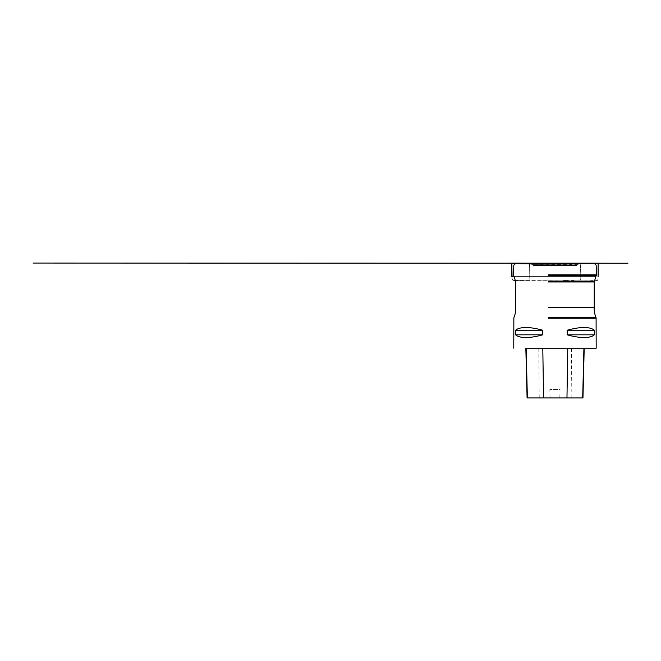<?xml version="1.0" encoding="UTF-8"?>
<svg xmlns="http://www.w3.org/2000/svg" width="661" height="661" viewBox="0 0 661 661"><rect width="100%" height="100%" fill="white"/><g stroke="black" fill="none" stroke-linecap="round" stroke-linejoin="round"><path stroke-width="0.5" stroke-dasharray="3.31 2.48" d="M551.621 265.821L575.533 265.821L551.621 265.821M575.533 265.821L533.724 265.615L576.227 265.615L578.177 264.383L531.774 264.383L578.813 264.185L531.138 264.185L589.001 263.722L520.951 263.722L560.52 263.722M589.001 263.722L520.951 263.722L531.138 264.185L534.427 265.821M576.822 265.243L533.13 265.243M584.208 348.231L525.842 348.231M515.63 330.244L515.63 334.821C519.529 338.44 529.982 338.44 542.747 334.821L542.747 330.244C529.982 326.625 519.529 326.625 515.63 330.244L542.747 330.244M567.204 330.244L567.204 334.821C579.97 338.44 590.43 338.44 594.33 334.821L594.33 330.244C590.43 326.625 579.97 326.625 567.204 330.244L594.33 330.244M582.688 397.939L559.826 397.939L560.057 389.503L549.853 389.503L560.057 389.503M527.371 397.939L550.084 397.939L549.853 389.503M550.084 397.939L559.826 397.939M542.747 334.821L515.63 334.821M594.33 334.821L567.204 334.821M528.891 263.722C530.105 264.441 529.403 266.201 529.676 267.416L529.825 275.604C529.436 277.248 530.808 280.38 528.783 280.801L513.258 280.504C511.556 280.214 512.333 278.033 512.06 276.852L512.168 279.198L513.737 280.528L528.172 280.801L529.841 279.834L529.601 265.755L528.883 263.722M571.137 397.939L571.583 348.231M539.219 397.939L538.789 348.231M595.875 276.852L514.084 276.852M528.759 263.722L529.321 264.169L529.635 268.093L529.783 279.041C530.246 280.438 528.445 281.123 528.775 280.801L528.783 280.801M568.336 280.801L563.486 280.809M511.862 276.852L512.374 280.322L513.002 280.512L584.605 280.892L597.362 280.438C598.106 279.471 598.354 278.273 598.098 276.852M526.453 280.801L581.267 280.809L580.184 279.537L580.465 265.053L581.209 263.722M525.503 280.892L571.17 280.809M574.045 280.801L537.732 280.801L581.267 280.809L580.184 279.256L580.3 268.44L580.589 264.243L581.201 263.722"/><path stroke-width="0.99" d="M560.536 263.722L520.951 263.722M533.13 265.243L576.822 265.243M527.09 397.939L525.842 348.231L596.181 348.231L584.208 348.231L582.961 397.939M594.33 330.244L594.33 334.821C590.43 338.44 579.97 338.44 567.204 334.821L567.204 330.244C579.97 326.625 590.43 326.625 594.33 330.244L567.204 330.244M542.747 330.244L542.747 334.821C529.982 338.44 519.529 338.44 515.63 334.821L515.63 330.244C519.529 326.625 529.982 326.625 542.747 330.244L515.63 330.244M526.148 348.231L527.371 397.939L582.688 397.939L583.919 348.231M515.63 334.821L542.747 334.821M567.204 334.821L594.33 334.821M514.084 276.852L512.06 276.852L511.812 264.35C511.936 262.541 514.241 263.384 515.44 263.194L528.891 263.722L513.564 263.194L511.887 263.838L511.862 276.852L595.875 276.852M548.209 274.811L596.412 274.811L548.209 274.811M548.547 281.09L594.371 281.09L548.547 281.09M548.233 275.753L596.263 275.753L548.233 275.753M548.572 281.966L594.222 281.966L548.572 281.966M548.572 307.679L594.222 307.679L548.572 307.679M548.25 318.148L596.181 318.148L548.25 318.148M548.266 317.668L596.09 317.668L548.266 317.668M543.573 397.939L542.788 348.231M566.964 397.939L567.774 348.231M596.181 348.231L596.09 317.668C594.702 314.462 594.082 311.133 594.222 307.679L594.222 281.966L596.412 274.811L596.172 265.243L594.57 263.722M513.771 348.231L513.861 317.668C515.25 314.462 515.877 311.133 515.729 307.679L515.729 281.966L513.539 274.811L513.787 265.243L515.382 263.722M511.862 276.852L511.804 266.507C512.002 265.433 511.267 263.739 512.606 263.227L597.114 263.194C599.106 264.003 597.726 267.011 598.147 268.738L598.098 276.852M516.101 263.194L594.627 263.194L516.101 263.194M563.486 280.809L568.336 280.801M579.424 263.194L577.929 263.194L579.424 263.194M581.209 263.722L594.495 263.194L516.324 263.194L596.974 263.185L512.895 263.194L627.95 263.218L33.05 263.061L594.495 263.194L581.201 263.722M571.17 280.809L574.045 280.801M530.535 263.194L532.022 263.194L530.535 263.194M515.44 263.194L528.759 263.722"/></g></svg>
